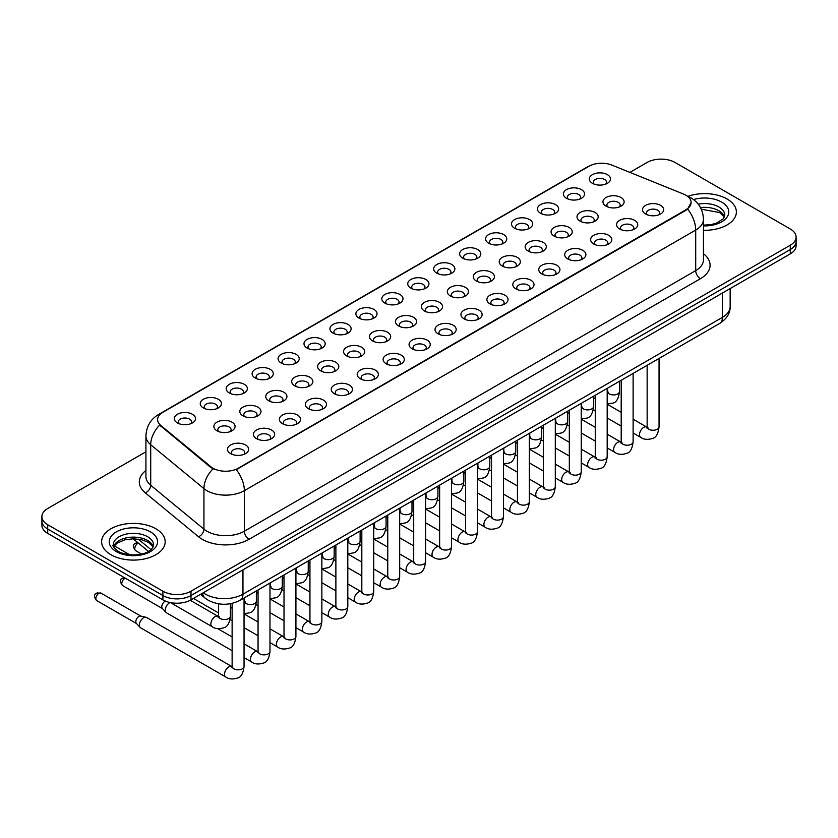 <?xml version="1.0" encoding="UTF-8"?>
<svg xmlns="http://www.w3.org/2000/svg" width="838" height="838" viewBox="0 0 838 838"><rect width="100%" height="100%" fill="white"/><g stroke="black" fill="none" stroke-linecap="round" stroke-linejoin="round"><path stroke-width="1.26" d="M566.478 198.281L566.478 198.281A10.59 6.117 180 0 1 566.488 189.639A10.59 6.117 180 0 1 581.467 189.639A10.59 6.117 180 0 1 581.467 198.281A10.59 6.117 180 0 1 566.478 198.281M579.728 199.098A6.62 3.823 0 0 0 580.598 197.202A6.62 3.823 0 0 0 578.66 194.5A6.62 3.823 0 0 0 571.443 193.672A6.62 3.823 0 0 0 567.357 197.202A6.62 3.823 0 0 0 568.216 199.098M540.541 213.261L540.541 213.261A10.59 6.117 180 0 1 540.541 204.608A10.59 6.117 180 0 1 555.531 204.608A10.59 6.117 180 0 1 555.531 213.261A10.59 6.117 180 0 1 540.541 213.261M553.792 214.067A6.62 3.823 0 0 0 554.662 212.182A6.62 3.823 0 0 0 552.713 209.479A6.62 3.823 0 0 0 545.507 208.652A6.62 3.823 0 0 0 541.411 212.182A6.62 3.823 0 0 0 542.28 214.067M514.605 228.24L514.605 228.24A10.59 6.117 180 0 1 514.605 219.587A10.59 6.117 180 0 1 529.585 219.587A10.59 6.117 180 0 1 529.585 228.24A10.59 6.117 180 0 1 514.605 228.24M527.846 229.046A6.62 3.823 0 0 0 528.715 227.15A6.62 3.823 0 0 0 526.777 224.448A6.62 3.823 0 0 0 519.56 223.62A6.62 3.823 0 0 0 515.475 227.15A6.62 3.823 0 0 0 516.344 229.046M488.669 243.209L488.669 243.209A10.59 6.117 180 0 1 488.669 234.567A10.59 6.117 180 0 1 503.648 234.567A10.59 6.117 180 0 1 503.648 243.209A10.59 6.117 180 0 1 488.669 243.209M501.91 244.026A6.62 3.823 0 0 0 502.779 242.13A6.62 3.823 0 0 0 500.841 239.427A6.62 3.823 0 0 0 493.624 238.6A6.62 3.823 0 0 0 489.539 242.13A6.62 3.823 0 0 0 490.408 244.026M462.733 258.188L462.733 258.188A10.59 6.117 180 0 1 462.733 249.535A10.59 6.117 180 0 1 477.712 249.535A10.59 6.117 180 0 1 477.712 258.188A10.59 6.117 180 0 1 462.733 258.188M475.974 258.994A6.62 3.823 0 0 0 476.843 257.109A6.62 3.823 0 0 0 474.905 254.406A6.62 3.823 0 0 0 467.688 253.579A6.62 3.823 0 0 0 463.603 257.109A6.62 3.823 0 0 0 464.472 258.994M436.787 273.167L436.787 273.167A10.59 6.117 180 0 1 436.787 264.515A10.59 6.117 180 0 1 451.776 264.515A10.59 6.117 180 0 1 451.776 273.167A10.59 6.117 180 0 1 436.787 273.167M450.037 273.974A6.62 3.823 0 0 0 450.907 272.078A6.62 3.823 0 0 0 448.969 269.375A6.62 3.823 0 0 0 441.752 268.548A6.62 3.823 0 0 0 437.666 272.078A6.62 3.823 0 0 0 438.525 273.974M410.85 288.136L410.85 288.136A10.59 6.117 180 0 1 410.85 279.483A10.59 6.117 180 0 1 425.84 279.483A10.59 6.117 180 0 1 425.84 288.136A10.59 6.117 180 0 1 410.85 288.136M424.101 288.953A6.62 3.823 0 0 0 424.971 287.057A6.62 3.823 0 0 0 423.022 284.354A6.62 3.823 0 0 0 415.816 283.527A6.62 3.823 0 0 0 411.72 287.057A6.62 3.823 0 0 0 412.589 288.953M384.914 303.115L384.914 303.115A10.59 6.117 180 0 1 384.914 294.463A10.59 6.117 180 0 1 399.894 294.463A10.59 6.117 180 0 1 399.894 303.115A10.59 6.117 180 0 1 384.914 303.115M398.155 303.922A6.62 3.823 0 0 0 399.024 302.036A6.62 3.823 0 0 0 397.086 299.334A6.62 3.823 0 0 0 389.869 298.496A6.62 3.823 0 0 0 385.784 302.036A6.62 3.823 0 0 0 386.653 303.922M358.978 318.084L358.978 318.084A10.59 6.117 180 0 1 358.978 309.442A10.59 6.117 180 0 1 373.958 309.442A10.59 6.117 180 0 1 373.958 318.084A10.59 6.117 180 0 1 358.978 318.084M372.219 318.901A6.62 3.823 0 0 0 373.088 317.005A6.62 3.823 0 0 0 371.15 314.302A6.62 3.823 0 0 0 363.933 313.475A6.62 3.823 0 0 0 359.848 317.005A6.62 3.823 0 0 0 360.717 318.901M333.042 333.063L333.042 333.063A10.59 6.117 180 0 1 333.042 324.411A10.59 6.117 180 0 1 348.021 324.411A10.59 6.117 180 0 1 348.021 333.063A10.59 6.117 180 0 1 333.042 333.063M346.283 333.87A6.62 3.823 0 0 0 347.152 331.984A6.62 3.823 0 0 0 345.214 329.282A6.62 3.823 0 0 0 337.997 328.454A6.62 3.823 0 0 0 333.912 331.984A6.62 3.823 0 0 0 334.781 333.87M307.096 348.042L307.096 348.042A10.59 6.117 180 0 1 307.096 339.39A10.59 6.117 180 0 1 322.085 339.39A10.59 6.117 180 0 1 322.085 348.042A10.59 6.117 180 0 1 307.096 348.042M320.346 348.849A6.62 3.823 0 0 0 321.216 346.953A6.62 3.823 0 0 0 319.278 344.25A6.62 3.823 0 0 0 312.061 343.423A6.62 3.823 0 0 0 307.975 346.953A6.62 3.823 0 0 0 308.834 348.849M281.159 363.011L281.159 363.011A10.59 6.117 180 0 1 281.159 354.369A10.59 6.117 180 0 1 296.149 354.369A10.59 6.117 180 0 1 296.149 363.011A10.59 6.117 180 0 1 281.159 363.011M294.41 363.828A6.62 3.823 0 0 0 295.28 361.932A6.62 3.823 0 0 0 293.331 359.23A6.62 3.823 0 0 0 286.125 358.402A6.62 3.823 0 0 0 282.029 361.932A6.62 3.823 0 0 0 282.898 363.828M255.223 377.99L255.223 377.99A10.59 6.117 180 0 1 255.223 369.338A10.59 6.117 180 0 1 270.203 369.338A10.59 6.117 180 0 1 270.203 377.99A10.59 6.117 180 0 1 255.223 377.99M268.464 378.797A6.62 3.823 0 0 0 269.333 376.911A6.62 3.823 0 0 0 267.395 374.209A6.62 3.823 0 0 0 260.178 373.381A6.62 3.823 0 0 0 256.093 376.911A6.62 3.823 0 0 0 256.962 378.797M229.287 392.97L229.287 392.97A10.59 6.117 180 0 1 229.287 384.317A10.59 6.117 180 0 1 244.267 384.317A10.59 6.117 180 0 1 244.267 392.97A10.59 6.117 180 0 1 229.287 392.97M242.528 393.776A6.62 3.823 0 0 0 243.397 391.88A6.62 3.823 0 0 0 241.459 389.178A6.62 3.823 0 0 0 234.242 388.35A6.62 3.823 0 0 0 230.157 391.88A6.62 3.823 0 0 0 231.026 393.776M203.351 407.938L203.351 407.938A10.59 6.117 180 0 1 203.351 399.286A10.59 6.117 180 0 1 218.33 399.286A10.59 6.117 180 0 1 218.33 407.938A10.59 6.117 180 0 1 203.351 407.938M216.592 408.755A6.62 3.823 0 0 0 217.461 406.859A6.62 3.823 0 0 0 215.523 404.157A6.62 3.823 0 0 0 208.306 403.329A6.62 3.823 0 0 0 204.221 406.859A6.62 3.823 0 0 0 205.09 408.755M177.405 422.918L177.405 422.918A10.59 6.117 180 0 1 177.405 414.265A10.59 6.117 180 0 1 192.394 414.265A10.59 6.117 180 0 1 192.394 422.918A10.59 6.117 180 0 1 177.405 422.918M190.655 423.724A6.62 3.823 0 0 0 191.525 421.839A6.62 3.823 0 0 0 189.587 419.136A6.62 3.823 0 0 0 182.37 418.298A6.62 3.823 0 0 0 178.274 421.839A6.62 3.823 0 0 0 179.143 423.724M592.424 183.313L592.424 183.313A10.59 6.117 180 0 1 592.424 174.66A10.59 6.117 180 0 1 607.403 174.66A10.59 6.117 180 0 1 607.403 183.313A10.59 6.117 180 0 1 592.424 183.313M605.665 184.119A6.62 3.823 0 0 0 606.534 182.234A6.62 3.823 0 0 0 604.596 179.531A6.62 3.823 0 0 0 597.379 178.693A6.62 3.823 0 0 0 593.294 182.234A6.62 3.823 0 0 0 594.163 184.119M580.106 221.127L580.106 221.127A10.59 6.117 180 0 1 580.106 212.475A10.59 6.117 180 0 1 595.085 212.475A10.59 6.117 180 0 1 595.085 221.127A10.59 6.117 180 0 1 580.106 221.127M593.356 221.934A6.62 3.823 0 0 0 594.215 220.048A6.62 3.823 0 0 0 592.277 217.346A6.62 3.823 0 0 0 585.06 216.518A6.62 3.823 0 0 0 580.975 220.048A6.62 3.823 0 0 0 581.844 221.934M554.169 236.107L554.169 236.107A10.59 6.117 180 0 1 554.169 227.454A10.59 6.117 180 0 1 569.149 227.454A10.59 6.117 180 0 1 569.149 236.107A10.59 6.117 180 0 1 554.169 236.107M567.41 236.913A6.62 3.823 0 0 0 568.279 235.017A6.62 3.823 0 0 0 566.341 232.315A6.62 3.823 0 0 0 559.124 231.487A6.62 3.823 0 0 0 555.039 235.017A6.62 3.823 0 0 0 555.908 236.913M528.233 251.075L528.233 251.075A10.59 6.117 180 0 1 528.233 242.423A10.59 6.117 180 0 1 543.213 242.423A10.59 6.117 180 0 1 543.213 251.075A10.59 6.117 180 0 1 528.233 251.075M541.474 251.892A6.62 3.823 0 0 0 542.343 249.996A6.62 3.823 0 0 0 540.405 247.294A6.62 3.823 0 0 0 533.188 246.466A6.62 3.823 0 0 0 529.103 249.996A6.62 3.823 0 0 0 529.972 251.892M502.297 266.055L502.297 266.055A10.59 6.117 180 0 1 502.297 257.402A10.59 6.117 180 0 1 517.276 257.402A10.59 6.117 180 0 1 517.276 266.055A10.59 6.117 180 0 1 502.297 266.055M515.538 266.861A6.62 3.823 0 0 0 516.407 264.976A6.62 3.823 0 0 0 514.469 262.273A6.62 3.823 0 0 0 507.252 261.435A6.62 3.823 0 0 0 503.167 264.976A6.62 3.823 0 0 0 504.026 266.861M476.351 281.023L476.351 281.023A10.59 6.117 180 0 1 476.351 272.381A10.59 6.117 180 0 1 491.34 272.381A10.59 6.117 180 0 1 491.34 281.023A10.59 6.117 180 0 1 476.351 281.023M489.602 281.84A6.62 3.823 0 0 0 490.471 279.944A6.62 3.823 0 0 0 488.523 277.242A6.62 3.823 0 0 0 481.316 276.414A6.62 3.823 0 0 0 477.22 279.944A6.62 3.823 0 0 0 478.089 281.84M450.415 296.003L450.415 296.003A10.59 6.117 180 0 1 450.415 287.35A10.59 6.117 180 0 1 465.394 287.35A10.59 6.117 180 0 1 465.394 296.003A10.59 6.117 180 0 1 450.415 296.003M463.665 296.82A6.62 3.823 0 0 0 464.524 294.924A6.62 3.823 0 0 0 462.586 292.221A6.62 3.823 0 0 0 455.369 291.394A6.62 3.823 0 0 0 451.284 294.924A6.62 3.823 0 0 0 452.153 296.82M424.478 310.982L424.478 310.982A10.59 6.117 180 0 1 424.478 302.329A10.59 6.117 180 0 1 439.458 302.329A10.59 6.117 180 0 1 439.458 310.982A10.59 6.117 180 0 1 424.478 310.982M437.719 311.788A6.62 3.823 0 0 0 438.588 309.903A6.62 3.823 0 0 0 436.65 307.19A6.62 3.823 0 0 0 429.433 306.362A6.62 3.823 0 0 0 425.348 309.903A6.62 3.823 0 0 0 426.217 311.788M398.542 325.951L398.542 325.951A10.59 6.117 180 0 1 398.542 317.309A10.59 6.117 180 0 1 413.522 317.309A10.59 6.117 180 0 1 413.522 325.951A10.59 6.117 180 0 1 398.542 325.951M411.783 326.768A6.62 3.823 0 0 0 412.652 324.872A6.62 3.823 0 0 0 410.714 322.169A6.62 3.823 0 0 0 403.497 321.342A6.62 3.823 0 0 0 399.412 324.872A6.62 3.823 0 0 0 400.281 326.768M372.606 340.93L372.606 340.93A10.59 6.117 180 0 1 372.606 332.277A10.59 6.117 180 0 1 387.585 332.277A10.59 6.117 180 0 1 387.585 340.93A10.59 6.117 180 0 1 372.606 340.93M385.847 341.736A6.62 3.823 0 0 0 386.716 339.851A6.62 3.823 0 0 0 384.778 337.148A6.62 3.823 0 0 0 377.561 336.321A6.62 3.823 0 0 0 373.476 339.851A6.62 3.823 0 0 0 374.335 341.736M346.66 355.909L346.66 355.909A10.59 6.117 180 0 1 346.66 347.257A10.59 6.117 180 0 1 361.649 347.257A10.59 6.117 180 0 1 361.649 355.909A10.59 6.117 180 0 1 346.66 355.909M359.911 356.716A6.62 3.823 0 0 0 360.78 354.82A6.62 3.823 0 0 0 358.832 352.117A6.62 3.823 0 0 0 351.625 351.29A6.62 3.823 0 0 0 347.529 354.82A6.62 3.823 0 0 0 348.399 356.716M320.724 370.878L320.724 370.878A10.59 6.117 180 0 1 320.724 362.226A10.59 6.117 180 0 1 335.703 362.226A10.59 6.117 180 0 1 335.703 370.878A10.59 6.117 180 0 1 320.724 370.878M333.974 371.695A6.62 3.823 0 0 0 334.833 369.799A6.62 3.823 0 0 0 332.896 367.096A6.62 3.823 0 0 0 325.678 366.269A6.62 3.823 0 0 0 321.593 369.799A6.62 3.823 0 0 0 322.462 371.695M294.787 385.857L294.787 385.857A10.59 6.117 180 0 1 294.787 377.205A10.59 6.117 180 0 1 309.767 377.205A10.59 6.117 180 0 1 309.767 385.857A10.59 6.117 180 0 1 294.787 385.857M308.028 386.664A6.62 3.823 0 0 0 308.897 384.778A6.62 3.823 0 0 0 306.959 382.076A6.62 3.823 0 0 0 299.742 381.238A6.62 3.823 0 0 0 295.657 384.778A6.62 3.823 0 0 0 296.526 386.664M268.851 400.826L268.851 400.826A10.59 6.117 180 0 1 268.851 392.184A10.59 6.117 180 0 1 283.831 392.184A10.59 6.117 180 0 1 283.831 400.826A10.59 6.117 180 0 1 268.851 400.826M282.092 401.643A6.62 3.823 0 0 0 282.961 399.747A6.62 3.823 0 0 0 281.023 397.044A6.62 3.823 0 0 0 273.806 396.217A6.62 3.823 0 0 0 269.721 399.747A6.62 3.823 0 0 0 270.59 401.643M242.915 415.805L242.915 415.805A10.59 6.117 180 0 1 242.915 407.153A10.59 6.117 180 0 1 257.894 407.153A10.59 6.117 180 0 1 257.894 415.805A10.59 6.117 180 0 1 242.915 415.805M256.156 416.622A6.62 3.823 0 0 0 257.025 414.726A6.62 3.823 0 0 0 255.087 412.024A6.62 3.823 0 0 0 247.87 411.196A6.62 3.823 0 0 0 243.785 414.726A6.62 3.823 0 0 0 244.644 416.622M216.969 430.784L216.969 430.784A10.59 6.117 180 0 1 216.969 422.132A10.59 6.117 180 0 1 231.958 422.132A10.59 6.117 180 0 1 231.958 430.784A10.59 6.117 180 0 1 216.969 430.784M230.22 431.591A6.62 3.823 0 0 0 231.089 429.705A6.62 3.823 0 0 0 229.141 426.992A6.62 3.823 0 0 0 221.934 426.165A6.62 3.823 0 0 0 217.838 429.705A6.62 3.823 0 0 0 218.708 431.591M606.042 206.148L606.042 206.148A10.59 6.117 180 0 1 606.042 197.506A10.59 6.117 180 0 1 621.031 197.506A10.59 6.117 180 0 1 621.031 206.148A10.59 6.117 180 0 1 606.042 206.148M619.292 206.965A6.62 3.823 0 0 0 620.162 205.069A6.62 3.823 0 0 0 618.214 202.367A6.62 3.823 0 0 0 611.007 201.539A6.62 3.823 0 0 0 606.911 205.069A6.62 3.823 0 0 0 607.78 206.965M619.67 228.994L619.67 228.994A10.59 6.117 180 0 1 619.67 220.342A10.59 6.117 180 0 1 634.649 220.342A10.59 6.117 180 0 1 634.649 228.994A10.59 6.117 180 0 1 619.67 228.994M632.91 229.801A6.62 3.823 0 0 0 633.779 227.915A6.62 3.823 0 0 0 631.842 225.213A6.62 3.823 0 0 0 624.624 224.385A6.62 3.823 0 0 0 620.539 227.915A6.62 3.823 0 0 0 621.408 229.801M593.733 243.973L593.733 243.973A10.59 6.117 180 0 1 593.733 235.321A10.59 6.117 180 0 1 608.713 235.321A10.59 6.117 180 0 1 608.713 243.973A10.59 6.117 180 0 1 593.733 243.973M606.974 244.78A6.62 3.823 0 0 0 607.843 242.884A6.62 3.823 0 0 0 605.905 240.181A6.62 3.823 0 0 0 598.688 239.354A6.62 3.823 0 0 0 594.603 242.884A6.62 3.823 0 0 0 595.472 244.78M567.797 258.942L567.797 258.942A10.59 6.117 180 0 1 567.797 250.29A10.59 6.117 180 0 1 582.777 250.29A10.59 6.117 180 0 1 582.777 258.942A10.59 6.117 180 0 1 567.797 258.942M581.038 259.759A6.62 3.823 0 0 0 581.907 257.863A6.62 3.823 0 0 0 579.969 255.161A6.62 3.823 0 0 0 572.752 254.333A6.62 3.823 0 0 0 568.667 257.863A6.62 3.823 0 0 0 569.536 259.759M541.851 273.921L541.851 273.921A10.59 6.117 180 0 1 541.851 265.269A10.59 6.117 180 0 1 556.841 265.269A10.59 6.117 180 0 1 556.841 273.921A10.59 6.117 180 0 1 541.851 273.921M555.102 274.728A6.62 3.823 0 0 0 555.971 272.842A6.62 3.823 0 0 0 554.033 270.14A6.62 3.823 0 0 0 546.816 269.302A6.62 3.823 0 0 0 542.72 272.842A6.62 3.823 0 0 0 543.59 274.728M515.915 288.89L515.915 288.89A10.59 6.117 180 0 1 515.915 280.248A10.59 6.117 180 0 1 530.904 280.248A10.59 6.117 180 0 1 530.904 288.89A10.59 6.117 180 0 1 515.915 288.89M529.166 289.707A6.62 3.823 0 0 0 530.025 287.811A6.62 3.823 0 0 0 528.087 285.109A6.62 3.823 0 0 0 520.869 284.281A6.62 3.823 0 0 0 516.784 287.811A6.62 3.823 0 0 0 517.654 289.707M489.979 303.869L489.979 303.869A10.59 6.117 180 0 1 489.979 295.217A10.59 6.117 180 0 1 504.958 295.217A10.59 6.117 180 0 1 504.958 303.869A10.59 6.117 180 0 1 489.979 303.869M503.219 304.676A6.62 3.823 0 0 0 504.088 302.79A6.62 3.823 0 0 0 502.151 300.088A6.62 3.823 0 0 0 494.933 299.26A6.62 3.823 0 0 0 490.848 302.79A6.62 3.823 0 0 0 491.717 304.676M464.043 318.849L464.043 318.849A10.59 6.117 180 0 1 464.043 310.196A10.59 6.117 180 0 1 479.022 310.196A10.59 6.117 180 0 1 479.022 318.849A10.59 6.117 180 0 1 464.043 318.849M477.283 319.655A6.62 3.823 0 0 0 478.152 317.759A6.62 3.823 0 0 0 476.214 315.057A6.62 3.823 0 0 0 468.997 314.229A6.62 3.823 0 0 0 464.912 317.759A6.62 3.823 0 0 0 465.781 319.655M438.106 333.817L438.106 333.817A10.59 6.117 180 0 1 438.106 325.175A10.59 6.117 180 0 1 453.086 325.175A10.59 6.117 180 0 1 453.086 333.817A10.59 6.117 180 0 1 438.106 333.817M451.347 334.634A6.62 3.823 0 0 0 452.216 332.738A6.62 3.823 0 0 0 450.278 330.036A6.62 3.823 0 0 0 443.061 329.208A6.62 3.823 0 0 0 438.976 332.738A6.62 3.823 0 0 0 439.845 334.634M412.16 348.797L412.16 348.797A10.59 6.117 180 0 1 412.16 340.144A10.59 6.117 180 0 1 427.15 340.144A10.59 6.117 180 0 1 427.15 348.797A10.59 6.117 180 0 1 412.16 348.797M425.411 349.603A6.62 3.823 0 0 0 426.28 347.718A6.62 3.823 0 0 0 424.342 345.015A6.62 3.823 0 0 0 417.125 344.188A6.62 3.823 0 0 0 413.029 347.718A6.62 3.823 0 0 0 413.899 349.603M386.224 363.776L386.224 363.776A10.59 6.117 180 0 1 386.224 355.123A10.59 6.117 180 0 1 401.213 355.123A10.59 6.117 180 0 1 401.213 363.776A10.59 6.117 180 0 1 386.224 363.776M399.475 364.582A6.62 3.823 0 0 0 400.334 362.686A6.62 3.823 0 0 0 398.396 359.984A6.62 3.823 0 0 0 391.178 359.156A6.62 3.823 0 0 0 387.093 362.686A6.62 3.823 0 0 0 387.963 364.582M360.288 378.745L360.288 378.745A10.59 6.117 180 0 1 360.288 370.092A10.59 6.117 180 0 1 375.267 370.092A10.59 6.117 180 0 1 375.267 378.745A10.59 6.117 180 0 1 360.288 378.745M373.528 379.562A6.62 3.823 0 0 0 374.397 377.666A6.62 3.823 0 0 0 372.46 374.963A6.62 3.823 0 0 0 365.242 374.136A6.62 3.823 0 0 0 361.157 377.666A6.62 3.823 0 0 0 362.026 379.562M334.352 393.724L334.352 393.724A10.59 6.117 180 0 1 334.352 385.071A10.59 6.117 180 0 1 349.331 385.071A10.59 6.117 180 0 1 349.331 393.724A10.59 6.117 180 0 1 334.352 393.724M347.592 394.53A6.62 3.823 0 0 0 348.461 392.645A6.62 3.823 0 0 0 346.523 389.942A6.62 3.823 0 0 0 339.306 389.104A6.62 3.823 0 0 0 335.221 392.645A6.62 3.823 0 0 0 336.09 394.53M308.415 408.693L308.415 408.693A10.59 6.117 180 0 1 308.415 400.051A10.59 6.117 180 0 1 323.395 400.051A10.59 6.117 180 0 1 323.395 408.693A10.59 6.117 180 0 1 308.415 408.693M321.656 409.51A6.62 3.823 0 0 0 322.525 407.614A6.62 3.823 0 0 0 320.587 404.911A6.62 3.823 0 0 0 313.37 404.084A6.62 3.823 0 0 0 309.285 407.614A6.62 3.823 0 0 0 310.154 409.51M282.469 423.672L282.469 423.672A10.59 6.117 180 0 1 282.469 415.02A10.59 6.117 180 0 1 297.459 415.02A10.59 6.117 180 0 1 297.459 423.672A10.59 6.117 180 0 1 282.469 423.672M295.72 424.478A6.62 3.823 0 0 0 296.589 422.593A6.62 3.823 0 0 0 294.651 419.89A6.62 3.823 0 0 0 287.434 419.063A6.62 3.823 0 0 0 283.338 422.593A6.62 3.823 0 0 0 284.208 424.478M256.533 438.651L256.533 438.651A10.59 6.117 180 0 1 256.533 429.999A10.59 6.117 180 0 1 271.522 429.999A10.59 6.117 180 0 1 271.522 438.651A10.59 6.117 180 0 1 256.533 438.651M269.784 439.458A6.62 3.823 0 0 0 270.643 437.562A6.62 3.823 0 0 0 268.705 434.859A6.62 3.823 0 0 0 261.487 434.032A6.62 3.823 0 0 0 257.402 437.562A6.62 3.823 0 0 0 258.272 439.458M230.597 453.62L230.597 453.62A10.59 6.117 180 0 1 230.597 444.978A10.59 6.117 180 0 1 245.576 444.978A10.59 6.117 180 0 1 245.576 453.62A10.59 6.117 180 0 1 230.597 453.62M243.837 454.437A6.62 3.823 0 0 0 244.706 452.541A6.62 3.823 0 0 0 242.769 449.838A6.62 3.823 0 0 0 235.551 449.011A6.62 3.823 0 0 0 231.466 452.541A6.62 3.823 0 0 0 232.336 454.437M645.606 214.015L645.606 214.015A10.59 6.117 180 0 1 645.606 205.373A10.59 6.117 180 0 1 660.595 205.373A10.59 6.117 180 0 1 660.595 214.015A10.59 6.117 180 0 1 645.606 214.015M658.857 214.832A6.62 3.823 0 0 0 659.726 212.936A6.62 3.823 0 0 0 657.778 210.233A6.62 3.823 0 0 0 650.571 209.406A6.62 3.823 0 0 0 646.475 212.936A6.62 3.823 0 0 0 647.345 214.832M683.483 194.049A17.881 10.318 180 0 1 685.872 195.202A17.881 10.318 180 0 1 691.109 202.503A17.881 10.318 180 0 1 685.872 209.804L238.275 468.222A17.881 10.318 180 0 1 210.987 466.839L160.854 425.505A17.881 10.318 180 0 1 157.617 419.587A17.881 10.318 180 0 1 162.855 412.286L588.988 166.259A17.881 10.318 180 0 1 611.887 165.107L683.483 194.049M727.08 198.994A31.781 18.352 0 0 0 687.904 196.354A31.781 18.352 0 0 1 727.08 198.994A31.781 18.352 0 0 1 736.382 211.962A31.781 18.352 0 0 0 727.08 198.994M155.868 528.768A31.781 18.352 0 0 0 121.238 524.798A31.781 18.352 0 0 0 101.618 541.746A31.781 18.352 0 0 0 110.92 554.725A31.781 18.352 0 0 0 145.561 558.695A31.781 18.352 0 0 0 165.18 541.746A31.781 18.352 0 0 0 155.868 528.768A31.781 18.352 0 0 0 121.238 524.798A31.781 18.352 0 0 0 101.618 541.746A31.781 18.352 0 0 0 110.92 554.725A31.781 18.352 0 0 0 145.561 558.695A31.781 18.352 0 0 0 165.18 541.746A31.781 18.352 0 0 0 155.868 528.768M691.109 202.503L687.61 209.071L685.872 210.338L236.264 469.657A23.171 13.377 60 0 1 244.361 490.659A26.481 15.294 180 0 1 206.902 490.659A26.481 15.294 180 0 1 203.938 488.617L150.714 444.737A26.481 15.294 180 0 1 145.927 435.959L145.927 476.508A26.481 15.294 0 0 0 150.714 485.286L203.938 529.166A26.481 15.294 0 0 0 206.902 531.208A26.481 15.294 0 0 0 244.361 531.208L695.708 270.622A26.481 15.294 0 0 0 703.459 259.811L703.459 219.263A26.481 15.294 180 0 1 695.708 230.073A23.171 13.377 -120 0 0 687.61 209.071M145.927 451.797L47.714 508.498A19.861 11.47 0 0 0 41.9 516.606L41.9 525.258A19.861 11.47 0 0 0 47.714 533.366L162.897 599.861L162.897 595.535A19.861 11.47 0 0 0 190.991 595.535L790.286 249.535A19.861 11.47 0 0 0 796.1 241.428A19.861 11.47 0 0 1 790.286 249.535L190.991 595.535A19.861 11.47 0 0 1 162.897 595.535L47.714 529.04L162.897 595.535L162.897 591.209A19.861 11.47 0 0 0 190.991 591.209L790.286 245.209A19.861 11.47 0 0 0 796.1 237.102A19.861 11.47 0 0 0 790.286 228.994L675.103 162.499A19.861 11.47 0 0 0 647.009 162.499L629.893 172.387M41.9 520.932A19.861 11.47 0 0 0 47.714 529.04A19.861 11.47 0 0 1 41.9 520.932M215.01 469.657L210.987 467.625L159.649 425.065A23.171 15.503 129.5 0 0 150.714 444.737L150.714 485.286A6.62 4.431 -50.5 0 1 145.299 492.88A33.111 19.117 180 0 1 145.927 470.453M703.459 230.303A31.781 18.352 0 0 0 736.382 211.962A31.781 18.352 0 0 1 703.459 230.303M41.9 516.606A19.861 11.47 0 0 0 47.714 524.714L162.897 591.209M162.897 599.861A19.861 11.47 0 0 0 190.991 599.861L790.286 253.862A19.861 11.47 0 0 0 796.1 245.754L796.1 237.102M232.126 650.717L166.521 612.84A5.96 3.436 -60 0 1 166.039 612.452A5.96 3.436 -60 0 1 165.285 610.106A5.96 3.436 -60 0 1 169.496 602.815A5.96 3.436 -60 0 1 170.093 602.522M162.666 608.702A4.305 2.483 -60 0 1 162.321 608.419A4.305 2.483 -60 0 1 161.776 606.733A4.305 2.483 -60 0 1 164.814 601.464A4.305 2.483 -60 0 1 165.536 601.139M244.047 598.039L244.047 666.42C243.23 673.333 241.082 677.198 237.615 678.015C232.692 679.534 228.743 679.189 225.747 676.978L140.575 627.809A5.96 3.436 -60 0 1 140.103 627.432A5.96 3.436 -60 0 1 139.349 625.085A5.96 3.436 -60 0 1 143.56 617.784A5.96 3.436 -60 0 1 145.969 617.271A5.96 3.436 -60 0 1 146.535 617.491L232.912 667.142M136.72 623.682A4.305 2.483 -60 0 1 136.374 623.399A4.305 2.483 -60 0 1 135.829 621.702A4.305 2.483 -60 0 1 138.878 616.433A4.305 2.483 -60 0 1 140.616 616.066L145.969 617.271M238.275 468.222L238.275 468.756M210.987 466.839L210.987 467.625M160.854 425.505L160.854 426.291M685.872 209.804L685.872 210.338M249.043 539.316A6.62 3.823 60 0 1 244.361 531.208L244.361 490.659L695.708 230.073L695.708 270.622A6.62 3.823 60 0 0 700.39 278.729L249.043 539.316A33.111 19.117 180 0 1 202.22 539.316A33.111 19.117 180 0 1 198.512 536.76L145.299 492.88M703.459 219.263C703.019 209.741 698.829 202.597 690.91 197.841L687.558 196.207A23.171 10.852 112 0 0 687.254 196.092M160.886 413.637A23.171 13.377 -120 0 0 158.487 414.538C150.568 419.304 146.378 426.437 145.927 435.959M158.487 414.538L587.05 167.118A23.171 13.377 60 0 1 588.8 166.374M212.967 468.851A23.171 15.503 129.5 0 0 203.938 488.617L203.938 529.166A6.62 4.431 -50.5 0 1 198.512 536.76M703.459 253.746A33.111 19.117 180 0 1 700.39 278.729M190.991 591.209L190.991 599.861M790.286 245.209L790.286 253.862M47.714 524.714L47.714 533.366M203.309 592.749A26.481 15.294 0 0 0 205.499 594.184A26.481 15.294 0 0 0 242.957 594.184L722.398 317.382A26.481 15.294 0 0 0 730.149 306.572C730.348 313.15 726.839 318.775 719.653 323.447L240.213 600.249A13.24 7.647 60 0 0 242.957 594.184L242.957 569.861M722.398 293.059L722.398 317.382A13.24 7.647 60 0 1 719.653 323.447M202.587 593.168A13.24 8.862 129.5 0 0 204.954 597.976L200.544 594.341M138.218 539.106L150.987 549.644M659.056 358.434L659.056 426.814A5.96 3.436 180 0 1 657.044 429.391A5.96 3.436 180 0 1 648.884 429.245A5.96 3.436 180 0 1 647.145 426.814L646.946 428.103L647.481 427.652M659.056 426.814C658.239 433.728 656.102 437.593 652.634 438.41C647.711 439.929 643.752 439.583 640.756 437.373A5.96 3.436 -60 0 1 639.844 432.607A5.96 3.436 -60 0 1 643.731 427.349A5.96 3.436 -60 0 1 644.003 427.212A5.96 3.436 -60 0 1 646.716 427.055L647.921 427.537M619.492 381.269L619.492 391.482A5.96 3.436 180 0 1 617.48 394.059A5.96 3.436 180 0 1 609.32 393.912A5.96 3.436 180 0 1 607.581 391.482L607.581 388.151M633.119 373.402L633.119 441.783A5.96 3.436 180 0 1 631.098 444.37A5.96 3.436 180 0 1 622.948 444.224A5.96 3.436 180 0 1 621.199 441.783L621.01 443.072L621.545 442.632M633.119 441.783C632.302 448.707 630.166 452.572 626.688 453.379C621.765 454.908 617.816 454.563 614.82 452.352A5.96 3.436 -60 0 1 613.908 447.576A5.96 3.436 -60 0 1 617.795 442.328A5.96 3.436 -60 0 1 618.067 442.181A5.96 3.436 -60 0 1 620.78 442.035L621.985 442.506M607.183 388.382L607.183 456.762A5.96 3.436 180 0 1 605.162 459.339A5.96 3.436 180 0 1 597.012 459.193A5.96 3.436 180 0 1 595.263 456.762L595.074 458.051L595.609 457.611M607.183 456.762C606.366 463.686 604.219 467.552 600.752 468.358C595.828 469.877 591.869 469.542 588.884 467.332A5.96 3.436 -60 0 1 587.962 462.555A5.96 3.436 -60 0 1 591.858 457.307A5.96 3.436 -60 0 1 592.12 457.16A5.96 3.436 -60 0 1 594.844 457.003L596.048 457.485M581.247 403.361L581.247 471.742A5.96 3.436 180 0 1 579.226 474.318A5.96 3.436 180 0 1 571.076 474.172A5.96 3.436 180 0 1 569.327 471.742L569.138 473.02L569.672 472.58M581.247 471.742C580.43 478.655 578.283 482.52 574.816 483.337C569.892 484.856 565.933 484.511 562.937 482.3A5.96 3.436 -60 0 1 562.026 477.524A5.96 3.436 -60 0 1 565.922 472.276A5.96 3.436 -60 0 1 566.184 472.14A5.96 3.436 -60 0 1 568.897 471.983L570.112 472.464M555.301 418.33L555.301 486.71A5.96 3.436 180 0 1 553.29 489.298A5.96 3.436 180 0 1 545.129 489.141A5.96 3.436 180 0 1 543.391 486.71L543.192 487.999L543.726 487.559M555.301 486.71C554.494 493.634 552.347 497.5 548.88 498.306C543.956 499.836 539.997 499.49 537.001 497.28A5.96 3.436 -60 0 1 536.09 492.503A5.96 3.436 -60 0 1 539.986 487.255A5.96 3.436 -60 0 1 540.248 487.108A5.96 3.436 -60 0 1 542.961 486.962L544.176 487.433M593.555 396.248L593.555 406.451A5.96 3.436 180 0 1 591.544 409.038A5.96 3.436 180 0 1 583.384 408.892A5.96 3.436 180 0 1 581.635 406.451L581.635 403.13M567.619 411.228L567.619 421.43A5.96 3.436 180 0 1 565.598 424.007A5.96 3.436 180 0 1 557.448 423.86A5.96 3.436 180 0 1 555.699 421.43L555.699 418.11M541.683 426.196L541.683 436.409A5.96 3.436 180 0 1 539.662 438.986A5.96 3.436 180 0 1 531.512 438.84A5.96 3.436 180 0 1 529.763 436.409L529.763 433.078M724.451 216.874A20.185 11.648 0 0 0 718.868 210.757A20.185 11.648 0 0 0 700.474 207.583M703.459 225.16L710.771 224.668L716.249 223.222L723.131 218.928L724.786 215.209A20.185 11.648 0 0 0 718.868 206.965A20.185 11.648 0 0 0 698.211 204.158M703.459 225.893A24.155 13.942 0 0 0 726.693 217.608A24.155 13.942 0 0 0 721.686 202.105A24.155 13.942 0 0 0 693.529 199.57M153.239 546.659A20.185 11.648 0 0 0 147.666 540.531A20.185 11.648 0 0 0 127.407 537.65A20.185 11.648 0 0 0 113.549 546.659M147.666 536.749A20.185 11.648 0 0 0 125.679 534.225A20.185 11.648 0 0 0 113.214 544.993C112.156 545.611 113.853 547.748 118.305 551.414C128.675 557.48 151.751 555.783 153.584 544.993A20.185 11.648 0 0 0 147.666 536.749M116.314 551.603A24.155 13.942 0 0 0 150.473 551.603A24.155 13.942 0 0 0 150.473 531.889A24.155 13.942 0 0 0 116.314 531.889A24.155 13.942 0 0 0 116.314 551.603M529.365 433.309L529.365 501.69A5.96 3.436 180 0 1 527.353 504.267A5.96 3.436 180 0 1 519.193 504.12A5.96 3.436 180 0 1 517.444 501.69L517.256 502.978L517.79 502.538M529.365 501.69C528.548 508.603 526.411 512.468 522.943 513.285C518.02 514.804 514.061 514.459 511.065 512.259A5.96 3.436 -60 0 1 510.153 507.482A5.96 3.436 -60 0 1 514.04 502.224A5.96 3.436 -60 0 1 514.312 502.088A5.96 3.436 -60 0 1 517.025 501.931L518.23 502.412M503.429 448.288L503.429 516.658A5.96 3.436 180 0 1 501.407 519.246A5.96 3.436 180 0 1 493.257 519.099A5.96 3.436 180 0 1 491.508 516.658L491.319 517.947L491.854 517.507M503.429 516.658C502.611 523.582 500.475 527.448 496.997 528.254C492.074 529.784 488.125 529.438 485.129 527.228A5.96 3.436 -60 0 1 484.217 522.451A5.96 3.436 -60 0 1 488.104 517.203A5.96 3.436 -60 0 1 488.376 517.056A5.96 3.436 -60 0 1 491.089 516.91L492.294 517.381M477.492 463.257L477.492 531.638A5.96 3.436 180 0 1 475.471 534.215A5.96 3.436 180 0 1 467.321 534.068A5.96 3.436 180 0 1 465.572 531.638L465.383 532.926L465.918 532.486M477.492 531.638C476.675 538.562 474.528 542.427 471.061 543.234C466.138 544.752 462.178 544.417 459.193 542.207A5.96 3.436 -60 0 1 458.271 537.43A5.96 3.436 -60 0 1 462.167 532.182A5.96 3.436 -60 0 1 462.429 532.036A5.96 3.436 -60 0 1 465.142 531.879L466.357 532.36M515.747 441.176L515.747 451.378A5.96 3.436 180 0 1 513.725 453.966A5.96 3.436 180 0 1 505.565 453.819A5.96 3.436 180 0 1 503.827 451.378L503.827 448.058M489.801 456.144L489.801 466.357A5.96 3.436 180 0 1 487.789 468.934A5.96 3.436 180 0 1 479.629 468.788A5.96 3.436 180 0 1 477.89 466.357L477.89 463.026M463.864 471.124L463.864 481.337A5.96 3.436 180 0 1 461.853 483.914A5.96 3.436 180 0 1 453.693 483.767A5.96 3.436 180 0 1 451.944 481.337L451.944 478.006M451.556 478.236L451.556 546.617A5.96 3.436 180 0 1 449.535 549.194A5.96 3.436 180 0 1 441.385 549.047A5.96 3.436 180 0 1 439.636 546.617L439.447 547.905L439.971 547.455M451.556 546.617C450.739 553.53 448.592 557.396 445.125 558.213C440.201 559.732 436.242 559.386 433.246 557.176A5.96 3.436 -60 0 1 432.335 552.41A5.96 3.436 -60 0 1 436.231 547.151A5.96 3.436 -60 0 1 436.493 547.015A5.96 3.436 -60 0 1 439.206 546.858L440.421 547.34M425.61 493.205L425.61 561.586A5.96 3.436 180 0 1 423.599 564.173A5.96 3.436 180 0 1 415.439 564.026A5.96 3.436 180 0 1 413.7 561.586L413.501 562.874L414.035 562.434M425.61 561.586C424.793 568.51 422.656 572.375 419.189 573.182C414.265 574.711 410.306 574.365 407.31 572.155A5.96 3.436 -60 0 1 406.399 567.378A5.96 3.436 -60 0 1 410.295 562.13A5.96 3.436 -60 0 1 410.557 561.984A5.96 3.436 -60 0 1 413.27 561.837L414.485 562.308M399.674 508.184L399.674 576.565A5.96 3.436 180 0 1 397.662 579.142A5.96 3.436 180 0 1 389.502 578.995A5.96 3.436 180 0 1 387.753 576.565L387.565 577.853L388.099 577.413M399.674 576.565C398.857 583.489 396.72 587.354 393.252 588.161C388.329 589.68 384.37 589.344 381.374 587.134A5.96 3.436 -60 0 1 380.462 582.358A5.96 3.436 -60 0 1 384.349 577.11A5.96 3.436 -60 0 1 384.621 576.963A5.96 3.436 -60 0 1 387.334 576.806L388.539 577.288M373.738 523.163L373.738 591.544A5.96 3.436 180 0 1 371.716 594.121A5.96 3.436 180 0 1 363.566 593.974A5.96 3.436 180 0 1 361.817 591.544L361.628 592.822L362.163 592.382M373.738 591.544C372.92 598.458 370.773 602.323 367.306 603.14C362.383 604.659 358.434 604.313 355.438 602.103A5.96 3.436 -60 0 1 354.526 597.326A5.96 3.436 -60 0 1 358.413 592.078A5.96 3.436 -60 0 1 358.674 591.932A5.96 3.436 -60 0 1 361.398 591.785L362.603 592.267M347.801 538.132L347.801 606.513A5.96 3.436 180 0 1 345.78 609.1A5.96 3.436 180 0 1 337.63 608.943A5.96 3.436 180 0 1 335.881 606.513L335.692 607.801L336.227 607.361M347.801 606.513C346.984 613.437 344.837 617.302 341.37 618.109C336.447 619.638 332.487 619.292 329.502 617.082A5.96 3.436 -60 0 1 328.58 612.306A5.96 3.436 -60 0 1 332.476 607.058A5.96 3.436 -60 0 1 332.738 606.911A5.96 3.436 -60 0 1 335.451 606.764L336.666 607.236M437.928 486.103L437.928 496.306A5.96 3.436 180 0 1 435.907 498.893A5.96 3.436 180 0 1 427.757 498.736A5.96 3.436 180 0 1 426.008 496.306L426.008 492.985M411.992 501.072L411.992 511.285A5.96 3.436 180 0 1 409.971 513.862A5.96 3.436 180 0 1 401.821 513.715A5.96 3.436 180 0 1 400.072 511.285L400.072 507.954M386.056 516.051L386.056 526.254A5.96 3.436 180 0 1 384.034 528.841A5.96 3.436 180 0 1 375.874 528.694A5.96 3.436 180 0 1 374.136 526.254L374.136 522.933M360.11 531.03L360.11 541.233A5.96 3.436 180 0 1 358.098 543.81A5.96 3.436 180 0 1 349.938 543.663A5.96 3.436 180 0 1 348.199 541.233L348.199 537.902M334.173 545.999L334.173 556.212A5.96 3.436 180 0 1 332.162 558.789A5.96 3.436 180 0 1 324.002 558.642A5.96 3.436 180 0 1 322.253 556.212L322.253 552.881M321.865 553.111L321.865 621.492A5.96 3.436 180 0 1 319.844 624.069A5.96 3.436 180 0 1 311.684 623.922A5.96 3.436 180 0 1 309.945 621.492L309.756 622.781L310.28 622.341M321.865 621.492C321.048 628.406 318.901 632.271 315.434 633.088C310.51 634.607 306.551 634.261 303.555 632.062A5.96 3.436 -60 0 1 302.644 627.285A5.96 3.436 -60 0 1 306.54 622.026A5.96 3.436 -60 0 1 306.802 621.89A5.96 3.436 -60 0 1 309.515 621.733L310.73 622.215M295.919 568.091L295.919 636.461A5.96 3.436 180 0 1 293.908 639.048A5.96 3.436 180 0 1 285.748 638.902A5.96 3.436 180 0 1 284.009 636.461L283.81 637.749L284.344 637.309M295.919 636.461C295.102 643.385 292.965 647.25 289.498 648.057C284.574 649.586 280.615 649.24 277.619 647.03A5.96 3.436 -60 0 1 276.708 642.254A5.96 3.436 -60 0 1 280.604 637.006A5.96 3.436 -60 0 1 280.866 636.859A5.96 3.436 -60 0 1 283.579 636.712L284.794 637.184M124.359 577.612L122.683 578.157A4.305 2.483 60 0 1 124.831 578.377A4.305 2.483 -60 0 1 125.291 578.147M269.983 583.059L269.983 651.44A5.96 3.436 180 0 1 267.971 654.017A5.96 3.436 180 0 1 259.811 653.87A5.96 3.436 180 0 1 258.062 651.44L257.874 652.729L258.408 652.289M269.983 651.44C269.166 658.364 267.029 662.23 263.551 663.036C258.638 664.555 254.679 664.22 251.683 662.01A5.96 3.436 -60 0 1 250.772 657.233A5.96 3.436 -60 0 1 254.658 651.985A5.96 3.436 -60 0 1 254.93 651.838A5.96 3.436 -60 0 1 257.643 651.681L258.848 652.163M162.467 608.587L122.683 585.615A4.305 2.483 -60 0 1 122.023 582.169A4.305 2.483 -60 0 1 124.831 578.377M98.894 593.346A4.305 2.483 -60 0 1 101.042 593.136L96.737 593.136A4.305 2.483 60 0 1 98.894 593.346A4.305 2.483 -60 0 0 96.077 597.148A4.305 2.483 -60 0 0 96.737 600.595L136.531 623.566M244.047 666.42A5.96 3.436 180 0 1 242.025 668.996A5.96 3.436 180 0 1 233.875 668.85A5.96 3.436 180 0 1 232.126 666.42L231.937 667.708L232.472 667.258M225.747 676.978A5.96 3.436 -60 0 1 224.835 672.212A5.96 3.436 -60 0 1 228.722 666.954A5.96 3.436 -60 0 1 228.984 666.818A5.96 3.436 -60 0 1 231.707 666.66M308.237 560.978L308.237 571.181A5.96 3.436 180 0 1 306.216 573.768A5.96 3.436 180 0 1 298.066 573.621A5.96 3.436 180 0 1 296.317 571.181L296.317 567.86M282.301 575.947L282.301 586.16A5.96 3.436 180 0 1 280.28 588.737A5.96 3.436 180 0 1 272.13 588.59A5.96 3.436 180 0 1 270.381 586.16L270.381 582.829M137.841 542.636L135.651 543.213A4.305 2.483 60 0 1 137.799 543.422A4.305 2.483 -60 0 1 138.438 543.129M256.365 590.926L256.365 601.139A5.96 3.436 180 0 1 254.343 603.716A5.96 3.436 180 0 1 246.183 603.57A5.96 3.436 180 0 1 244.445 601.139L244.445 597.808M141.517 554.054L135.651 550.66A4.305 2.483 -60 0 1 134.991 547.214A4.305 2.483 -60 0 1 137.799 543.422M230.419 603.727L230.419 616.108A5.96 3.436 180 0 1 228.407 618.695A5.96 3.436 180 0 1 220.247 618.538A5.96 3.436 180 0 1 218.509 616.108L218.509 603.8M170.376 602.574L212.119 626.677A5.96 3.436 -60 0 1 211.207 621.901A5.96 3.436 -60 0 1 215.104 616.653A5.96 3.436 -60 0 1 215.366 616.506A5.96 3.436 -60 0 1 218.079 616.359L190.226 600.28M587.05 167.118L591.293 165.138M240.213 600.249C229.56 605.602 218.896 605.602 208.243 600.249L204.954 597.976M730.149 306.572L730.149 288.576M148.483 551.414L133.19 538.803M640.756 437.373L633.119 432.974M621.199 426.092L607.183 417.994M595.263 411.112L593.199 409.918M647.145 365.316L647.145 426.814M646.716 427.055L633.119 419.21M621.199 412.327L607.183 404.23M608.367 392.205L607.152 391.723M607.183 404.063L613.07 403.078C616.538 402.261 618.674 398.396 619.492 391.482M595.263 398.626L593.555 397.641M607.917 392.331L607.382 392.771L607.581 391.482M614.82 452.352L607.183 447.942M595.263 441.06L581.247 432.974M569.327 426.092L567.263 424.897M621.199 380.284L621.199 441.783M620.78 442.035L607.183 434.178M595.263 427.307L581.247 419.21M588.884 467.332L581.247 462.922M569.327 456.04L555.301 447.942M543.391 441.06L541.327 439.877M595.263 395.264L595.263 456.762M594.844 457.003L581.247 449.158M569.327 442.275L555.301 434.178M562.937 482.3L555.301 477.901M543.391 471.019L529.365 462.922M517.444 456.04L515.391 454.845M569.327 410.243L569.327 471.742M568.897 471.983L555.301 464.137M543.391 457.255L529.365 449.158M537.001 497.28L529.365 492.87M517.444 485.988L503.429 477.901M491.508 471.019L489.444 469.825M543.391 425.212L543.391 486.71M542.961 486.962L529.365 479.106M517.444 472.223L503.429 464.137M582.42 407.184L581.216 406.702M581.247 419.042L587.124 418.047C590.601 417.24 592.738 413.375 593.555 406.451M569.327 413.595L567.619 412.61M581.981 407.299L581.446 407.739L581.635 406.451M556.484 422.153L555.28 421.682M555.301 434.011L561.188 433.026C564.655 432.219 566.802 428.354 567.619 421.43M543.391 428.574L541.683 427.59M556.044 422.279L555.51 422.719L555.699 421.43M530.548 437.132L529.333 436.65M529.365 448.99L535.252 448.005C538.719 447.188 540.866 443.323 541.683 436.409M517.444 443.553L515.747 442.569M530.108 437.258L529.574 437.698L529.763 436.409M114.251 545.831L129.754 554.787M724.346 217.105L719.695 212.569L701.27 209.165M153.144 546.879L148.494 542.354L141.392 539.672L133.378 538.803L124.841 539.808L116.87 543.275L113.654 546.879M511.065 512.259L503.429 507.849M491.508 500.967L477.492 492.87M465.572 485.988L463.508 484.804M517.444 440.191L517.444 501.69M517.025 501.931L503.429 494.085M491.508 487.203L477.492 479.106M485.129 527.228L477.492 522.818M465.572 515.936L451.556 507.849M439.636 500.967L437.572 499.773M491.508 455.16L491.508 516.658M491.089 516.91L477.492 509.064M465.572 502.182L451.556 494.085M459.193 542.207L451.556 537.797M439.636 530.915L425.61 522.818M413.7 515.936L411.636 514.752M465.572 470.139L465.572 531.638M465.142 531.879L451.556 524.033M439.636 517.151L425.61 509.064M504.612 452.101L503.397 451.63M503.429 463.969L509.315 462.974C512.783 462.167 514.93 458.302 515.747 451.378M491.508 458.522L489.801 457.538M504.162 452.227L503.638 452.667L503.827 451.378M478.676 467.08L477.461 466.598M477.492 478.938L483.379 477.953C486.847 477.147 488.983 473.281 489.801 466.357M465.572 473.501L463.864 472.517M478.226 467.206L477.691 467.646L477.89 466.357M452.73 482.06L451.525 481.578M451.556 493.917L457.433 492.933C460.91 492.116 463.047 488.25 463.864 481.337M439.636 488.481L437.928 487.496M452.29 482.175L451.755 482.615L451.944 481.337M433.246 557.176L425.61 552.776M413.7 545.894L399.674 537.797M387.753 530.915L385.7 529.721M439.636 485.118L439.636 546.617M439.206 546.858L425.61 539.012M413.7 532.13L399.674 524.033M407.31 572.155L399.674 567.745M387.753 560.863L373.738 552.776M361.817 545.894L359.753 544.7M413.7 500.087L413.7 561.586M413.27 561.837L399.674 553.981M387.753 547.109L373.738 539.012M381.374 587.134L373.738 582.724M361.817 575.842L347.801 567.745M335.881 560.863L333.817 559.679M387.753 515.066L387.753 576.565M387.334 576.806L373.738 568.96M361.817 562.078L347.801 553.981M355.438 602.103L347.801 597.704M335.881 590.821L321.865 582.724M309.945 575.842L307.881 574.648M361.817 530.045L361.817 591.544M361.398 591.785L347.801 583.939M335.881 577.057L321.865 568.96M329.502 617.082L321.865 612.672M309.945 605.79L295.919 597.704M284.009 590.821L281.945 589.627M335.881 545.014L335.881 606.513M335.451 606.764L321.865 598.908M309.945 592.026L295.919 583.939M426.793 497.028L425.589 496.557M425.61 508.896L431.497 507.901C434.964 507.095 437.111 503.229 437.928 496.306M413.7 503.449L411.992 502.465M426.353 497.154L425.819 497.594L426.008 496.306M400.857 512.008L399.642 511.526M399.674 523.865L405.561 522.881C409.028 522.064 411.175 518.198 411.992 511.285M387.753 518.429L386.056 517.444M400.417 512.133L399.883 512.573L400.072 511.285M374.921 526.987L373.706 526.505M373.738 538.844L379.624 537.849C383.092 537.043 385.239 533.178 386.056 526.254M361.817 533.397L360.11 532.413M374.471 527.102L373.947 527.542L374.136 526.254M348.985 541.956L347.77 541.484M347.801 553.813L353.688 552.829C357.156 552.022 359.293 548.157 360.11 541.233M335.881 548.377L334.173 547.392M348.535 542.081L348 542.521L348.199 541.233M323.039 556.935L321.834 556.453M321.865 568.793L327.742 567.808C331.22 566.991 333.356 563.126 334.173 556.212M309.945 563.356L308.237 562.371M322.599 557.061L322.064 557.5L322.253 556.212M303.555 632.062L295.919 627.652M284.009 620.769L269.983 612.672M258.062 605.79L256.009 604.607M309.945 559.994L309.945 621.492M309.515 621.733L295.919 613.887M284.009 607.005L269.983 598.908M277.619 647.03L269.983 642.62M258.062 635.738L244.047 627.652M232.126 620.769L230.062 619.575M218.509 612.903L193.452 598.437M284.009 574.962L284.009 636.461M283.579 636.712L269.983 628.867M258.062 621.985L244.047 613.887M251.683 662.01L244.047 657.6M258.062 589.942L258.062 651.44M257.643 651.681L244.047 643.835M232.126 636.953L217.744 628.657M162.321 608.419L166.039 612.452M122.683 585.615C119.656 581.865 119.656 579.383 122.683 578.157M232.126 603.381L232.126 666.42M136.374 623.399L140.103 627.432M101.042 593.136L140.836 616.108M96.737 600.595C93.72 596.845 93.72 594.362 96.737 593.136M297.102 571.904L295.898 571.432M295.919 583.772L301.806 582.777C305.273 581.97 307.42 578.105 308.237 571.181M284.009 578.325L282.301 577.34M296.662 572.029L296.128 572.469L296.317 571.181M271.166 586.883L269.951 586.401M269.983 598.741L275.87 597.756C279.337 596.949 281.484 593.084 282.301 586.16M258.062 593.304L256.365 592.319M270.726 587.009L270.192 587.448L270.381 586.16M245.23 601.862L244.015 601.38M244.047 613.72L249.934 612.735C253.401 611.918 255.548 608.053 256.365 601.139M232.126 608.283L230.419 607.299M244.78 601.977L244.256 602.417L244.445 601.139M135.651 550.66C132.624 546.91 132.624 544.428 135.651 543.213M219.284 616.831L218.079 616.359M212.119 626.677C215.052 628.877 219.011 629.223 223.997 627.704C227.465 626.897 229.602 623.032 230.419 616.108M218.844 616.957L218.309 617.397L218.509 616.108"/></g></svg>
